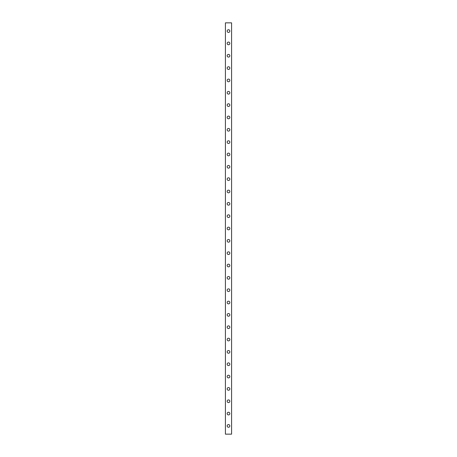 <?xml version="1.0" encoding="UTF-8"?>
<svg xmlns="http://www.w3.org/2000/svg" width="457" height="457" viewBox="0 0 457 457"><rect width="100%" height="100%" fill="white"/><g stroke="black" fill="none" stroke-linecap="round" stroke-linejoin="round"><path stroke-width="0.69" d="M228.5 44.752A1.337 1.337 0 0 0 229.66 42.747A1.337 1.337 0 0 0 227.34 42.747A1.337 1.337 0 0 0 228.5 44.752M228.5 69.43A1.337 1.337 0 0 0 229.66 67.425A1.337 1.337 0 0 0 227.34 67.425A1.337 1.337 0 0 0 228.5 69.43M228.5 94.108A1.337 1.337 0 0 0 229.66 92.103A1.337 1.337 0 0 0 227.34 92.103A1.337 1.337 0 0 0 228.5 94.108M228.5 118.786A1.337 1.337 0 0 0 229.66 116.781A1.337 1.337 0 0 0 227.34 116.781A1.337 1.337 0 0 0 228.5 118.786M228.5 143.464A1.337 1.337 0 0 0 229.66 141.459A1.337 1.337 0 0 0 227.34 141.459A1.337 1.337 0 0 0 228.5 143.464M228.5 168.142A1.337 1.337 0 0 0 229.66 166.137A1.337 1.337 0 0 0 227.34 166.137A1.337 1.337 0 0 0 228.5 168.142M228.5 192.82A1.337 1.337 0 0 0 229.66 190.815A1.337 1.337 0 0 0 227.34 190.815A1.337 1.337 0 0 0 228.5 192.82M228.5 217.498A1.337 1.337 0 0 0 229.66 215.493A1.337 1.337 0 0 0 227.34 215.493A1.337 1.337 0 0 0 228.5 217.498M228.5 254.515A1.337 1.337 0 0 0 229.66 252.51A1.337 1.337 0 0 0 227.34 252.51A1.337 1.337 0 0 0 228.5 254.515M228.5 279.193A1.337 1.337 0 0 0 229.66 277.188A1.337 1.337 0 0 0 227.34 277.188A1.337 1.337 0 0 0 228.5 279.193M228.5 303.871A1.337 1.337 0 0 0 229.66 301.866A1.337 1.337 0 0 0 227.34 301.866A1.337 1.337 0 0 0 228.5 303.871M228.5 328.549A1.337 1.337 0 0 0 229.66 326.544A1.337 1.337 0 0 0 227.34 326.544A1.337 1.337 0 0 0 228.5 328.549M228.5 353.227A1.337 1.337 0 0 0 229.66 351.222A1.337 1.337 0 0 0 227.34 351.222A1.337 1.337 0 0 0 228.5 353.227M228.5 377.905A1.337 1.337 0 0 0 229.66 375.9A1.337 1.337 0 0 0 227.34 375.9A1.337 1.337 0 0 0 228.5 377.905M228.5 402.583A1.337 1.337 0 0 0 229.66 400.578A1.337 1.337 0 0 0 227.34 400.578A1.337 1.337 0 0 0 228.5 402.583M228.5 242.176A1.337 1.337 0 0 0 229.66 240.171A1.337 1.337 0 0 0 227.34 240.171A1.337 1.337 0 0 0 228.5 242.176M225.415 434.15L231.585 434.15L231.585 22.85L225.415 22.85L225.415 434.15M228.5 427.261A1.337 1.337 0 0 0 229.66 425.256A1.337 1.337 0 0 0 227.34 425.256A1.337 1.337 0 0 0 228.5 427.261M228.5 414.922A1.337 1.337 0 0 0 229.66 412.917A1.337 1.337 0 0 0 227.34 412.917A1.337 1.337 0 0 0 228.5 414.922M228.5 390.244A1.337 1.337 0 0 0 229.66 388.239A1.337 1.337 0 0 0 227.34 388.239A1.337 1.337 0 0 0 228.5 390.244M228.5 365.566A1.337 1.337 0 0 0 229.66 363.561A1.337 1.337 0 0 0 227.34 363.561A1.337 1.337 0 0 0 228.5 365.566M228.5 340.888A1.337 1.337 0 0 0 229.66 338.883A1.337 1.337 0 0 0 227.34 338.883A1.337 1.337 0 0 0 228.5 340.888M228.5 316.21A1.337 1.337 0 0 0 229.66 314.205A1.337 1.337 0 0 0 227.34 314.205A1.337 1.337 0 0 0 228.5 316.21M228.5 291.532A1.337 1.337 0 0 0 229.66 289.527A1.337 1.337 0 0 0 227.34 289.527A1.337 1.337 0 0 0 228.5 291.532M228.5 266.854A1.337 1.337 0 0 0 229.66 264.849A1.337 1.337 0 0 0 227.34 264.849A1.337 1.337 0 0 0 228.5 266.854M228.5 229.837A1.337 1.337 0 0 0 229.66 227.832A1.337 1.337 0 0 0 227.34 227.832A1.337 1.337 0 0 0 228.5 229.837M228.5 205.159A1.337 1.337 0 0 0 229.66 203.154A1.337 1.337 0 0 0 227.34 203.154A1.337 1.337 0 0 0 228.5 205.159M228.5 180.481A1.337 1.337 0 0 0 229.66 178.476A1.337 1.337 0 0 0 227.34 178.476A1.337 1.337 0 0 0 228.5 180.481M228.5 155.803A1.337 1.337 0 0 0 229.66 153.798A1.337 1.337 0 0 0 227.34 153.798A1.337 1.337 0 0 0 228.5 155.803M228.5 131.125A1.337 1.337 0 0 0 229.66 129.12A1.337 1.337 0 0 0 227.34 129.12A1.337 1.337 0 0 0 228.5 131.125M228.5 106.447A1.337 1.337 0 0 0 229.66 104.442A1.337 1.337 0 0 0 227.34 104.442A1.337 1.337 0 0 0 228.5 106.447M228.5 81.769A1.337 1.337 0 0 0 229.66 79.764A1.337 1.337 0 0 0 227.34 79.764A1.337 1.337 0 0 0 228.5 81.769M228.5 57.091A1.337 1.337 0 0 0 229.66 55.086A1.337 1.337 0 0 0 227.34 55.086A1.337 1.337 0 0 0 228.5 57.091M228.5 32.413A1.337 1.337 0 0 0 229.66 30.408A1.337 1.337 0 0 0 227.34 30.408A1.337 1.337 0 0 0 228.5 32.413"/></g></svg>
